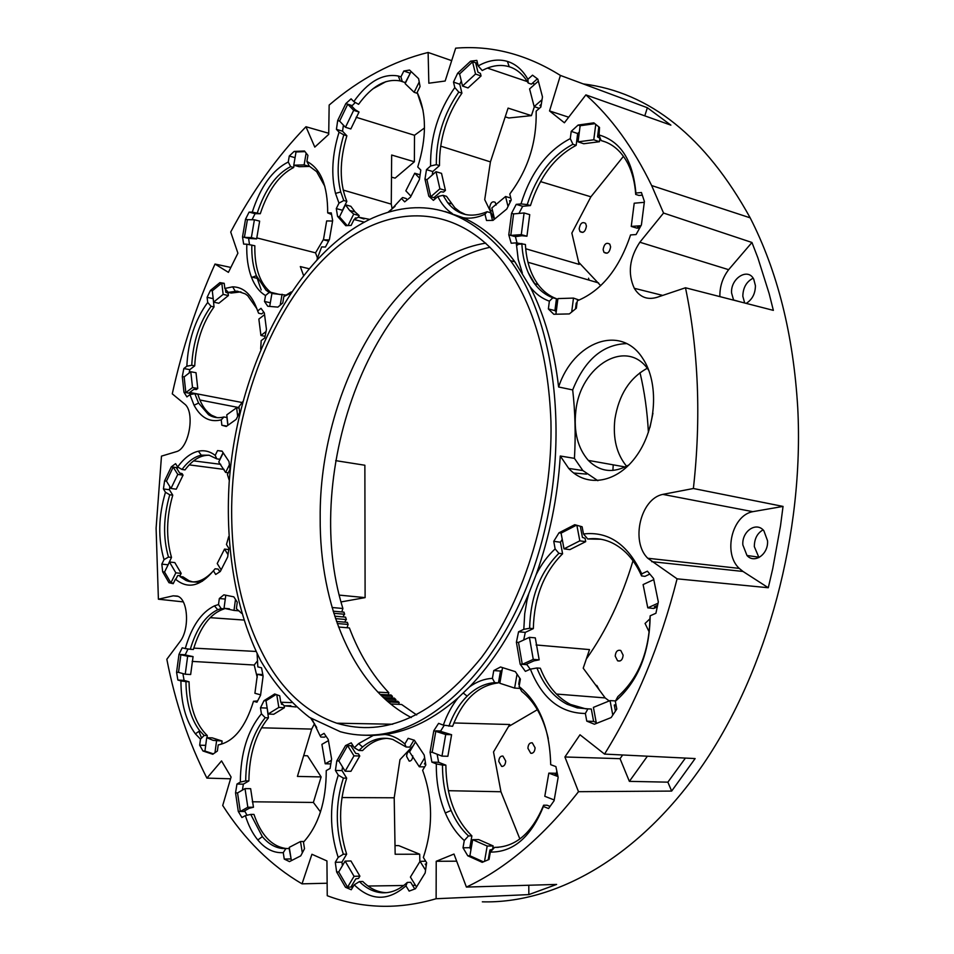 <?xml version="1.0" encoding="UTF-8"?>
<svg xmlns="http://www.w3.org/2000/svg" width="954" height="954" viewBox="0 0 954 954"><rect width="100%" height="100%" fill="white"/><g stroke="black" fill="none" stroke-linecap="round" stroke-linejoin="round"><path stroke-width="1.43" d="M291.22 291.924L283.863 296.515L290.111 293.593M317.074 259.142L321.641 246.907L325.445 247.038L329.416 239.537L332.66 220.553L331.276 212.921L327.687 212.885C327.723 185.732 320.794 168.584 306.89 161.453L307.927 155.383L304.505 151.018L294.142 151.412L289.277 156.027L288.263 162.001C272.486 169.955 260.49 186.662 252.261 212.146L249.089 212.11L245.536 219.181L242.519 236.914L243.652 244.093L246.812 244.212C246.382 256.948 247.968 268.062 251.57 277.531C254.909 286.045 259.56 292.043 265.522 295.513L264.508 301.464L267.752 306.258L277.9 307.116L282.766 302.955L283.863 296.515M539.177 659.834L533.262 659.393L529.41 637.344L535.301 637.856L539.177 659.834L533.906 660.872L525.654 664.58L520.168 664.175L516.4 642.233L518.559 631.786L523.806 629.318L529.625 628.281L533.334 628.614L525.284 632.383L518.559 631.786M626.587 343.607C602.725 344.442 584.754 359.885 572.686 389.924C575.214 412.045 575.799 434.857 574.439 458.361L560.272 456.012C557.685 497.237 549.623 536.828 536.088 574.785L528.802 593.555L526.882 601.008L524.7 613.768L523.806 629.318M528.802 593.555C512.692 631.512 492.944 662.613 469.559 686.856L458.123 697.839C451.981 705.459 447.044 714.546 443.336 725.112L438.59 723.359L433.796 730.74L430.075 752.229L431.888 762.127L436.324 763.892C436.085 781.6 439.078 797.961 445.315 812.987C450.157 824.375 456.477 833.557 464.276 840.546L463.012 847.808L467.77 855.798L482.223 862.333L489.032 859.471L490.32 852.089C513.276 852.316 530.973 837.123 543.41 806.488L548.574 808.539L554.083 800.74L558.15 777.379L555.884 766.599L550.697 764.679C549.826 728.904 539.296 702.836 519.095 686.486L520.383 679.069L515.339 671.652L500.54 666.989L493.755 670.579L492.407 678.342C484.37 678.795 476.761 681.633 469.559 686.856M458.123 697.839C434.082 718.827 409.731 731.038 385.046 734.473L373.229 735.451L358.632 743.583L354.316 747.757L351.227 742.832L345.539 745.575L336.798 760.898L335.426 770.45L338.276 775.113C329.321 802.552 329.297 829.98 338.169 857.396L335.283 862.309L336.643 871.992L345.479 887.256L351.251 889.748L354.196 884.811C370.903 901.041 388.135 901.375 405.927 885.837L409.147 891.096L415.419 888.758L425.162 872.97L426.629 862.69L423.337 857.455C433.188 827.845 432.961 798.784 422.634 770.295L425.806 764.977L424.196 755.031L414.358 740.232L408.145 738.324L404.854 743.941C398.617 738.456 392.022 735.295 385.046 734.473M373.229 735.451L362.878 735.176M291.447 702.621L280.762 702.239L279.713 695.788L274.669 693.975L264.008 700.677L260.478 707.796L261.42 713.795C247.587 730.561 240.551 753.326 240.336 782.089L236.962 784.057L235.543 792.905L238.297 811.472L241.934 817.53L245.357 815.622C248.41 825.413 252.56 833.534 257.818 839.985C265.319 848.977 273.798 853.198 283.255 852.649L284.256 859.077L289.479 861.605L300.748 855.857L304.517 848.678L303.455 842.191C318.576 825.448 326.185 801.575 326.256 770.582L330.084 768.459L331.598 759.002L328.236 739.481L324.074 733.364L320.043 735.713L311.994 719.03M241.6 613.315L236.401 608.688L237.272 602.201L233.837 596.846L223.868 594.843L219.325 598.528L218.514 604.526L214.423 605.885C201.306 612.277 191.587 626.504 185.267 648.565L182.214 647.802L178.982 654.372L176.573 672.248L177.873 680.047L180.926 680.894C181.022 703.277 185.839 720.914 195.367 733.829L200.483 739.159L199.672 745.193L202.963 750.989L212.79 754.268L217.381 751.025L218.204 744.907C233.67 741.926 245.44 727.377 253.502 701.25L256.948 702.216L260.561 695.275L263.101 676.124L261.527 667.812L257.842 666.882L257.091 653.645M229.318 480.542L227.422 474.484L229.986 469.332L228.984 461.521L222.055 451.111L217.56 450.574L215.199 455.368C209.987 451.361 204.394 449.966 198.408 451.206C190.943 452.923 184.027 458.17 177.659 466.959L175.584 463.656L171.326 466.84L164.589 480.876L163.42 488.937L165.459 492.276C158.364 516.305 157.899 538.748 164.04 559.616L161.822 564.136L162.669 571.816L168.965 582.691L173.199 583.693L175.453 579.138C187.521 589.345 200.173 586.555 213.422 570.778L215.687 574.475L220.302 571.482L227.672 556.981L228.9 548.407L226.456 544.507L228.721 536.589M260.669 349.176L261.181 340.638L264.771 337.919L266.452 329.392L264.341 312.936L261.002 308.333L257.663 310.944C252.214 295.036 243.89 286.999 232.669 286.832L224.834 288.466L224.214 283.314L219.921 282.623L210.429 290.433L207.101 297.326L207.698 302.43C195.057 319.685 188.105 340.948 186.841 366.205L183.836 368.542L182.286 376.544L183.979 392.285L186.912 396.9L189.941 394.61L194.056 405.235C200.829 417.828 209.892 422.694 221.245 419.855L221.865 425.245L226.253 426.474L236.151 419.39L239.669 412.45L238.977 406.654L242.793 401.646M389.077 212.003L401.503 198.504L404.663 201.854L410.447 197.18L419.438 179.495L420.786 170.062L417.757 166.974C426.855 137.4 426.653 112.548 417.16 92.419L420.082 86.528L418.603 78.645L409.54 70.059L403.816 71.013L400.954 76.845L398.271 76.01C382.721 73.208 367.898 81.734 353.803 101.601L351.096 98.834L345.825 103.592L337.692 120.526L336.428 129.339L339.075 132.153C332.147 154.441 330.955 174.856 335.51 193.4L338.98 203.13L336.297 208.592L337.561 216.355L345.765 225.704L351.12 225.394L354.041 219.515L364.178 222.115M445.041 211.526L463.274 217.739C470.191 218.883 477.429 217.715 485.002 214.209L486.504 220.481L493.003 220.386L506.777 209.009L511.249 199.958L509.782 194.02C528.063 169.705 536.852 142.074 536.16 111.141L540.846 107.063L542.48 96.879L537.829 79.134L532.523 75.175L527.896 79.289C522.649 70 515.828 64.037 507.421 61.402C498.107 58.707 488.365 60.209 478.204 65.909L476.845 60.4L470.596 61.175L457.646 73.243L453.496 82.092L454.796 87.565C438.22 111.213 430.147 137.352 430.588 165.996L426.486 169.645L424.971 179.125L428.799 196.178L433.414 200.364L437.838 196.536C441.511 204.061 446.317 209.725 452.268 213.517M463.274 217.739C482.426 226.337 499.622 241.004 514.838 261.778L530.019 286.677C535.373 293.665 541.824 298.495 549.373 301.166L548.371 308.953L553.797 314.271L569.335 313.926L576.347 308.237L577.301 300.796C601.437 290.791 619.194 268.837 630.558 234.934L636.079 234.553L641.422 224.894L644.403 201.485L641.434 192.517L635.889 193.042C633.062 160.677 620.792 141.323 599.076 134.955L599.517 127.442L593.853 122.839L578.124 125.057L571.219 131.342L570.289 138.604C547.238 150.649 530.806 172.424 520.979 203.917L516.221 204.371L511.571 213.314L508.78 234.839L511.189 243.222L516.245 242.865L518.225 259.44L522.327 273.011M530.019 286.677C544.531 314.939 554.071 348.377 558.615 386.99C573.282 341.818 620.875 323.478 642.769 358.477C659.142 382.614 656.602 427.285 637.057 455.094C617.703 483.165 586.698 488.233 568.715 468.414L560.272 456.012M520.168 664.175L525.392 671.366L530.376 669.148C542.027 698.411 560.356 713.187 585.362 713.485L586.77 721.129L594.414 724.229L611.132 717.575L616.809 709.072L615.33 701.309C638.011 681.514 649.614 653.013 650.175 615.807L655.923 613.255L658.32 601.902L653.55 578.482L647.408 571.184L641.732 573.855C627.827 544.34 608.413 531.044 583.49 533.978L582.119 526.763L574.725 524.7L558.984 532.821L553.749 541.323L555.133 548.908C547.596 555.836 541.252 564.458 536.088 574.785M663.543 213.04L751.955 242.483L728.641 269.684L639.848 242.233L663.543 213.04L651.642 185.541C633.146 147.584 611.228 117.366 585.887 94.887L564.398 122.78L549.528 110.938L560.403 75.426C526.489 54.283 491.572 45.196 455.678 48.165L445.16 81.018L428.835 83.213L428.119 52.458C392.881 61.235 359.885 78.765 329.154 105.059L328.713 134.359L314.796 147.107L305.96 126.739C277.077 156.635 251.999 191.742 230.713 232.025L237.904 253.192L228.411 272.355L215.008 264.055C196.512 305.113 182.274 348.377 172.269 393.847L184.384 403.84C195.582 411.603 189.083 449.072 176.085 451.743L161.476 456.131L156.098 528.182L158.4 599.207L173.234 595.821L177.444 596.119C188.188 599.148 189.894 629.461 179.865 641.803L166.831 659.262C175.25 702.609 188.606 742.224 206.899 778.118L221.543 760.91L231.083 777.033L222.711 805.486C244.367 839.401 270.805 865.516 302.024 883.845L311.922 854.271L326.936 860.937L327.246 895.711C344.06 902.079 361.721 905.584 380.217 906.228C398.378 906.813 417.005 904.32 436.121 898.728L436.216 861.283L453.985 854.045L466.411 887.077C505.882 868.534 543.255 836.741 578.506 791.689L671.652 791.081L695.132 758.561L604.538 754.089L579.996 734.783L564.911 756.975L578.506 791.689M604.538 754.089C636.139 703.301 660.323 644.88 677.09 578.828L647.742 558.245C630.451 541.502 640.468 498.727 662.791 494.387L693.379 488.508C697.326 453.436 698.614 418.901 697.267 384.891C695.86 350.905 691.936 318.529 685.485 287.774L656.841 297.386C647.206 300.14 639.693 297.111 634.291 288.299C627.553 273.464 629.413 258.117 639.848 242.233M502.114 670.185L500.492 671.044L498.429 682.873C478.026 685.437 462.75 699.914 452.59 726.316L443.336 725.112M440.426 731.396L444.23 725.279M437.123 754.22L438.601 762.282L445.864 765.156C446.198 795.529 454.867 819.104 471.884 835.895L469.833 847.689L463.012 847.808M470.978 849.597L469.833 847.689M490.32 852.089L494.566 847.379L498.262 847.331M494.566 847.379C515.673 847.152 532.022 833.092 543.613 805.212L547.047 805.224L550.076 806.428M245.357 815.622L250.747 814.418L262.338 836.622C268.205 843.658 274.812 847.605 282.145 848.476L285.89 848.571L283.255 852.649M500.492 671.044L493.755 670.579M498.429 682.873L494.721 682.635L492.407 678.342M519.763 678.163L518.702 684.268L519.441 684.495M519.501 684.173L518.773 683.827M520.121 688.418L514.623 688.084L499.836 683.267L502.555 667.621M514.623 688.084L517.044 674.156M548.276 738.694C543.434 717.372 534.562 701.584 521.671 691.364L519.095 686.486M494.303 219.313L484.715 199.648L490.428 161.882L508.088 108.1L531.414 115.637L508.852 117.986L505.215 116.865M557.148 775.018L557.231 774.135L555.085 774.243L557.696 775.22M557.231 774.135L554.823 773.241L548.836 773.122L544.794 796.292L554.214 799.965M557.983 776.556L548.836 773.122M543.613 805.212L543.41 806.488M488.198 859.828L489.903 850.002L492.574 849.358L493.17 845.948L487.184 846.043L484.525 861.367M487.184 846.043L472.695 839.675L478.669 839.592L493.17 845.948M440.498 731.002L435.883 730.824L432.174 752.289L430.075 752.229M433.796 730.74L445.721 734.508L441.976 756.117L432.174 752.289M439.234 730.955L451.6 734.723L447.867 756.272L441.976 756.117M438.601 762.282L431.888 762.127M451.6 734.723L445.721 734.508M494.721 682.635C484.692 683.422 475.497 687.929 467.138 696.158C459.411 703.933 453.329 713.938 448.881 726.173M314.534 723.633L311.672 729.083L297.421 776.413L321.128 776.926L307.546 755.818L303.682 755.616M413.917 740.101L409.779 747.113L406.106 746.994L404.854 743.941M406.106 746.994L392.821 739.457C382.16 736.488 372.084 739.004 362.568 747.006L358.931 750.464L354.316 747.757M465.659 214.578L459.971 211.824L454.843 207.805L446.52 196.333L443.026 195.32L437.838 196.536M443.026 195.32L447.688 202.749C457.944 215.33 471.085 218.323 487.089 211.728L485.002 214.209M693.379 488.508L783.043 506.419L752.813 511.666L662.791 494.387M647.396 756.2L629.366 781.362L620.052 758.68L622.64 754.984M510.784 198.062L505.572 196.5L508.017 206.481M494.554 219.098L491.87 207.936L505.572 196.5M564.911 756.975L620.052 758.68M629.366 781.362L667.872 782.161L671.652 791.081M685.413 758.072L667.872 782.161M436.121 898.728L528.85 894.602L556.623 884.43L466.411 887.077M530.376 669.148L536.923 667.979C543.685 685.175 553.749 697.267 567.105 704.267L577.265 707.892L587.902 708.858L585.362 713.485M528.79 885.24L528.85 894.602M436.216 861.283L456.68 861.188M218.514 604.526L221.125 608.58L217.75 609.725C205.492 615.628 196.333 628.805 190.299 649.269L185.267 648.565M338.276 775.113L343.38 778.106C335.295 803.495 335.283 828.883 343.321 854.235L338.169 857.396M510.008 202.463L509.579 200.686L510.819 200.817M302.024 883.845L327.127 883.225M570.289 138.604L572.937 144.269C551.734 155.574 536.506 175.679 527.228 204.597L520.979 203.917M508.494 726.59L537.364 709.704M586.34 658.976C606.231 630.94 621.781 598.206 632.991 560.785M612.885 470.453L613.231 464.836M573.712 473.017L586.603 474.114M536.053 644.964L589.512 649.591L583.216 668.194L605.17 697.923L609.332 701.047M453.865 722.953L509.722 724.515L493.516 751.955L500.945 791.748L519.882 838.983M230.856 267.442L215.008 264.055M752.813 511.666C731.945 515.351 722.894 553.403 739.231 568.393L742.999 571.458L651.725 561.667M219.837 571.78L218.192 569.109L215.103 568.787L213.422 570.778M202.451 581.189L197.585 582.178L192.815 581.916L189.154 580.807L182.989 576.872L179.936 576.562L186.09 580.509C195.117 584.027 204.18 580.843 213.279 570.969M539.332 108.386L534.157 106.586L529.577 88.913L538.366 81.15M677.09 578.828L768.28 587.747L742.999 571.458M183.263 601.891L158.4 599.207M641.732 573.855L641.589 575.942C637.451 566.521 632.204 558.71 625.836 552.509C614.316 541.717 601.616 537.209 587.724 538.986L583.49 533.978M364.011 218.991L358.382 217.154L354.041 219.515M358.382 217.154L369.651 219.372M387.956 212.325L395.039 206.338M401.503 198.504L402.66 197.538L406.118 198.515L407.275 199.744M436.002 171.696L439.901 188.785L445.435 190.418L441.523 173.354L436.002 171.696L426.939 179.71L430.767 196.751L428.799 196.178M451.683 60.639L428.119 52.458M461.307 81.007L459.78 84.262L461.915 93.17L458.779 92.097C443.598 114.015 436.121 138.199 436.324 164.648L430.588 165.996M461.915 93.17C446.734 115.04 439.257 139.189 439.472 165.614L436.324 164.648M435.62 198.456L433.927 197.657L440.796 191.694L443.503 192.088L445.435 190.418M482.33 901.828C555.753 903.808 639.729 857.205 703.647 763.653C767.243 670.078 804.258 533.191 797.747 407.895C793.394 334.675 777.534 271.33 750.178 217.834C705.447 136.923 649.817 92.288 583.264 83.916M328.736 133.286L305.96 126.739M585.887 94.887L670.877 125.141L647.361 107.73L560.403 75.426M685.485 287.774L773.36 310.372L769.115 293.474L757.834 257.711L751.955 242.483M439.901 188.785L430.767 196.751L433.927 197.657M549.528 110.938L568.679 117.211M647.361 107.73L644.797 115.851M435.119 198.003L434.857 196.858M728.641 269.684C722.595 277.674 719.674 286.653 719.876 296.622M477.572 63.346L470.596 61.175M424.971 179.125L426.939 179.71M432.234 175.035L432.782 171.541L426.486 169.645M490.428 161.882L440.665 146.141M206.899 778.118L230.558 778.798M215.199 455.368L216.773 458.85L209.081 455.201L201.27 455.177C194.366 456.727 187.938 461.497 181.987 469.475L177.659 466.959M615.33 701.309L617.834 696.635C638.5 678.127 649.209 651.832 649.984 617.763L650.175 615.807M257.616 700.951L253.502 701.25M556.218 311.863L554.918 310.587L556.444 298.709C549.265 296.038 543.148 291.328 538.104 284.566C530.484 274.025 526.262 260.669 525.415 244.486L516.245 242.865M521.85 243.485L521.874 244.021C522.78 260.013 526.99 273.214 534.514 283.624C539.547 290.398 545.664 295.12 552.831 297.791L549.373 301.166M454.796 87.565L458.779 92.097M256.936 308.786L247.694 295.645L245.214 293.856L237.081 291.113L228.233 292.389L224.834 288.466M257.663 310.944L258.617 313.234L261.658 313.89L263.817 312.22M436.324 763.892L442.501 765.084C442.429 781.469 445.291 796.602 451.087 810.471C455.571 820.917 461.366 829.408 468.474 835.931L464.276 840.546M445.864 765.156L442.501 765.084M471.884 835.895L468.474 835.931M392.177 208.986L391.271 204.132L391.665 155.025L414.37 161.775L395.123 178.124L391.486 177.158M339.075 132.153L343.81 134.86C337.489 155.681 336.476 174.713 340.757 191.957L343.762 200.531L338.98 203.13M169.872 486.671L169.418 489.748L172.757 495.174C166.354 517.354 165.936 538.092 171.505 557.41L167.928 565.173M223.093 452.661L219.825 459.303L216.773 458.85M209.367 455.261C200.698 454.963 192.577 459.84 185.004 469.905L181.987 469.475M176.895 468.641L178.052 467.186M177.337 467.71L173.199 467.114L166.461 481.138L164.589 480.876M171.326 466.84L173.199 467.114L177.778 474.412L170.981 488.472L166.461 481.138M177.778 474.412L183.049 475.164L176.251 489.187L170.981 488.472M176.204 467.543L179.65 473.029L182.071 473.613L183.049 475.164M167.88 564.768L161.822 564.136M171.505 557.41L168.476 557.088L164.04 559.616M172.757 495.174L169.752 494.78C163.349 516.985 162.919 537.746 168.476 557.088M169.418 489.748L163.42 488.937M165.459 492.276L169.752 494.78M222.175 451.278L217.56 450.574M228.244 472.838L225.621 472.457L218.74 462.01L223.236 452.876M225.621 472.457L229.401 464.813M228.733 549.564L224.536 549.087L228.006 554.632M221.125 569.86L217.226 563.528L224.536 549.087M168.965 582.691L170.873 582.87L164.565 572.006L169.49 562.013L174.797 562.574L181.177 573.378L180.127 575.489L177.659 575.632L175.774 579.424M181.177 573.378L175.846 572.841L169.49 562.013M173.485 583.121L170.873 582.87L175.846 572.841M164.565 572.006L162.669 571.816M224.059 469.404L189.214 464.872M189.941 394.61L194.855 393.692L198.575 403.077L208.568 414.716C213.255 417.673 218.371 418.424 223.892 416.981L226.933 417.494L227.851 425.329M240.909 291.876L231.226 293.057L228.233 292.389M213.171 298.411L214.03 306.938C202.439 322.953 195.999 342.593 194.711 365.847L189.798 369.651L189.142 373.014M189.846 392.368L190.681 394.467M194.855 393.692L197.848 394.217C200.865 404.186 205.444 411.186 211.585 415.228L217.107 417.649M223.892 416.981L221.245 419.855M226.813 426.068L221.865 425.245M224.25 283.612L221.793 283.052L212.289 290.839L210.429 290.433M219.921 282.623L221.793 283.052L223.141 294.392L213.613 302.132L212.289 290.839M223.141 294.392L228.388 295.561L218.836 303.265L213.613 302.132M225.43 289.157L225.8 292.246L228.101 293.164L228.388 295.561M183.979 392.285L185.839 392.607L184.146 376.89L190.788 371.75L196.011 372.716L197.764 388.469L196.345 389.542L193.853 389.327L188.832 393.143L189.953 393.334M197.764 388.469L192.517 387.527L190.788 371.75M188.832 393.143L185.839 392.607L192.517 387.527M184.146 376.89L182.286 376.544M189.798 369.651L183.836 368.542M194.711 365.847L191.73 365.287L186.841 366.205M214.03 306.938L211.049 306.294C199.469 322.333 193.03 341.997 191.73 365.287M649.841 574.069L644.976 576.359L641.589 575.942M601.056 539.248L587.724 538.986M562.24 539.344L560.451 542.23L562.586 553.797C543.887 572.448 534.145 597.383 533.334 628.614M523.71 639.991L525.284 632.383M525.654 664.58L526.93 664.664L526.823 664.056M526.93 664.664L530.233 669.207M536.923 667.979L540.31 668.217C547.071 685.389 557.136 697.457 570.504 704.446L585.887 708.882M587.902 708.858L591.313 709.037L593.615 721.451L586.77 721.129M596.214 722.5L593.615 721.451M213.064 298.626L207.101 297.326M207.698 302.43L211.049 306.294M467.77 855.798L469.905 855.75L483.392 861.844M265.081 336.309L260.919 335.45L258.856 319.077L264.568 314.653M260.919 335.45L266.023 331.575M472.695 839.675L469.905 855.75M239.156 408.145L236.64 407.716L237.677 416.397M227.97 425.234L226.766 414.859L236.64 407.716M189.858 392.476L242.161 402.528M303.42 275.11L300.319 266.571L308.667 268.634M279.832 294.512L271.019 292.353M317.503 258.14L315.536 252.846L323.597 239.204M256.721 237.868L315.536 252.846M256.316 275.742L261.205 289.944M391.271 204.132L343.154 190.061M414.37 161.775L414.513 135.277L424.494 127.955M356.104 117.259L414.513 135.277M372.823 88.865L386.06 81.579M410.315 73.088L405.343 82.604L400.251 80.959C385.75 78.252 371.857 86.039 358.573 104.32L353.803 101.601M355.353 102.483L351.68 106.097M343.416 125.129L342.546 131.211L346.874 135.79C339.362 161.095 339.362 182.953 346.851 201.377L342.474 210.262L336.297 208.592M417.423 93.397L414.119 92.288L419.223 81.972M410.005 73.148L403.816 71.013M414.119 92.288L405.128 83.63L411.079 71.526M423.087 110.437L417.16 92.419M420.106 174.809L414.74 173.223L419.617 178.243M410.947 196.202L405.832 190.824L414.74 173.223M354.733 219.146L355.329 217.941L356.76 218.037M350.857 210.751L351.668 211.86M355.043 211.895L349.629 210.417L345.431 204.8L350.845 206.291L355.043 211.895L359.145 215.568L358.346 217.166M359.145 215.568L353.719 214.09L348.031 225.573M349.629 210.417L353.719 214.09M345.431 204.8L339.493 216.868L347.184 225.621M337.561 216.355L339.493 216.868M346.851 201.377L343.762 200.531M336.428 129.339L342.546 131.211M346.874 135.79L343.81 134.86M180.926 680.894L185.958 681.609C186.209 702.43 190.788 718.827 199.72 730.8L204.132 735.462L200.483 739.159M337.692 120.526L339.6 121.11L345.467 127.287L350.833 128.945L359.026 112.023L355.258 109.77L350.786 105.178L347.733 104.201L339.6 121.11M351.943 105.548L350.786 105.178M359.026 112.023L353.672 110.318L347.733 104.201L345.825 103.592M353.672 110.318L345.467 127.287M400.954 76.845L402.254 81.567M635.889 193.042L635.698 194.413C634.935 182.81 632.371 172.626 628.018 163.885C621.507 151.304 612.575 143.553 601.223 140.608L598.575 134.836M243.664 620.04L210.118 617.667M192.148 661.396L254.217 665.021L257.663 660.657M257.234 677.459L254.217 665.021M201.556 738.074L198.909 731.36M257.222 278.377L251.331 276.91M616.272 706.246L615.187 705.435M351.549 746.779L352.849 745.42M342.534 766.933L342.009 770.582L346.672 778.154C338.587 803.518 338.587 828.859 346.648 854.176L341.937 862.154L335.283 862.309M342.426 865.66L341.937 862.154M352.73 887.268L351.561 885.98M354.196 884.811L359.419 881.591L362.758 881.484C369.711 888.401 377.331 892.121 385.607 892.646L386.453 892.682M359.419 881.591C366.36 888.52 373.968 892.252 382.244 892.777C391.092 893.171 399.44 889.712 407.298 882.426L410.685 882.319L414.787 888.997M387.193 738.336C378.261 738.73 370.057 742.808 362.568 750.559L358.931 750.464M346.648 854.176L343.321 854.235M342.009 770.582L335.426 770.45M346.672 778.154L343.38 778.106M336.643 871.992L338.718 871.944L347.566 887.184L345.479 887.256M359.897 876.142L354.053 876.309L347.566 887.184L350.905 887.065L355.782 878.908L358.525 878.431L359.897 876.142L350.941 860.973L345.121 861.104L354.053 876.309M345.121 861.104L338.718 871.944M345.539 745.575L350.893 745.73L355.699 753.398L358.406 753.839L359.765 755.985L350.929 771.309L345.157 771.202L338.849 760.946L336.798 760.898M350.893 745.73L352.121 745.766M359.765 755.985L353.994 755.842L345.157 771.202M353.994 755.842L347.602 745.634L338.849 760.946M425.377 762.329L424.387 763.963L425.687 764.249M424.661 766.897L419.319 766.777L409.564 751.955L415.479 741.938M419.319 766.777L424.649 757.834M425.567 870.155L420.046 861.343L410.399 877.084L416.504 887.005M426.462 863.847L425.222 864.109L426.199 865.672M425.699 861.212L420.046 861.343M407.298 882.426L405.927 885.837M352.169 887.029L350.905 887.065M448.344 790.699L500.945 791.748M341.961 797.556L394.205 797.794L395.159 854.259L419.7 854.212L398.76 845.626L395.016 845.578M351.74 886.29L353.338 886.266M368.029 886.039L403.721 885.491M412.545 885.348L415.467 885.312M419.855 861.784L419.7 854.212M413.44 745.384L399.976 759.646L394.205 797.794M267.096 707.653L268.432 717.837C255.744 733.459 249.232 754.495 248.887 780.932L243.365 784.14L236.962 784.057M242.399 790.127L243.365 784.14M247.014 815.253L244.629 810.852M250.747 814.418L253.967 814.418C260.919 834.786 271.401 846.126 285.413 848.428L287.249 848.547M285.89 848.571L289.169 848.511L291.137 859.089M326.029 736.249L324.443 737.168L320.854 737.048L320.043 735.713M290.791 705.686L284.209 705.805L280.762 702.239M266.882 708.083L260.478 707.796M261.42 713.795L265.224 717.706C252.548 733.352 246.037 754.411 245.679 780.897L240.336 782.089M268.432 717.837L265.224 717.706M248.887 780.932L245.679 780.897M281.263 702.752L281.502 704.267L283.088 704.648M284.447 707.677L278.83 707.427L268.11 714.033L273.715 714.272L284.447 707.677L284.137 705.733M268.11 714.033L265.999 700.773L264.008 700.677M278.83 707.427L276.779 694.739M276.052 694.476L265.999 700.773M316.704 727.473L310.801 718.267M296.098 706.974L284.209 705.805M330.811 763.904L325.207 763.784L321.903 744.37L328.438 740.614M325.207 763.784L331.384 760.314M304.147 841.476L300.498 841.523L289.277 847.355L291.375 860.627M302.323 852.852L300.498 841.523M290.815 858.934L284.256 859.077M244.725 811.472L243.52 811.472L249.173 808.3L253.466 807.251L247.825 807.239L240.301 811.472L238.297 811.472M235.543 792.905L237.546 792.917L245.023 788.612L250.64 788.672L253.466 807.251M243.52 811.472L240.301 811.472L237.546 792.917M245.023 788.612L247.825 807.239M261.444 727.807L311.672 729.083M252.297 801.789L313.377 802.445L321.128 776.926M320.496 811.937L313.377 802.445M527.896 79.289L528.194 83.01C523.269 74.603 516.949 69.177 509.221 66.72C500.623 64.204 491.632 65.468 482.223 70.524L478.204 65.909M537.4 78.812L531.378 84.155L528.194 83.01M224.309 608.294L224.238 608.855C210.452 613.315 200.173 626.861 193.388 649.483L190.299 649.269M185.124 654.993L188.021 648.958M182.918 673.572L184.062 680.381L189.047 681.776C189.5 706.365 195.57 724.289 207.28 735.57L206.994 737.692M185.148 654.778L180.902 654.504L178.505 672.367L176.573 672.248M178.982 654.372L187.652 656.245L185.243 674.216L178.505 672.367M187.652 656.245L193.066 656.602L190.657 674.526L185.243 674.216M183.991 654.706L193.066 656.602M262.815 674.585L257.449 674.263L263.03 675.706M260.609 694.846L254.909 693.284L257.449 674.263M213.374 753.851L204.931 751.048L206.72 737.692L212.229 737.859L222.103 741.019L221.722 743.846L219.217 744.752M222.103 741.019L213.159 740.376L206.72 737.692M214.984 752.73L216.57 740.853M204.931 751.048L202.963 750.989M205.682 745.372L199.672 745.193M207.28 735.57L204.132 735.462M189.047 681.776L185.958 681.609M184.062 680.381L177.873 680.047M224.238 608.855L221.125 608.58M225.275 599.064L219.325 598.528M239.132 610.858L234.004 610.417L235.483 599.398M229.401 608.783L224.035 608.306L225.788 595.224M234.004 610.417L224.035 608.306M294.035 165.269L293.665 167.487C279.128 174.987 268.002 190.395 260.275 213.732L255.088 213.672L252.023 219.742M248.565 238.166L249.519 244.641M246.812 244.212L254.825 245.75C254.515 266.679 259.25 281.704 269.028 290.827L272.176 293.57M293.772 165.197L304.123 164.911L309.442 166.437L299.067 166.7L293.772 165.197L296.026 151.96L294.142 151.412M304.123 164.911L306.139 153.105M304.982 151.626L296.026 151.96M270.328 302.764L264.508 301.464M285.628 295.048L271.914 293.486L269.708 306.413M328.581 241.112L323.442 239.8L326.662 220.934L332.576 221.03M324.837 186.328L316.633 171.637L309.287 166.139L306.89 161.453M327.687 212.885L331.563 214.507M323.442 239.8L329.19 239.967M282.074 294.237L280.214 305.125M272.248 293.14L269.207 292.449L265.522 295.513M251.82 245.023C251.522 256.745 253.048 266.977 256.387 275.718L265.987 290.135L269.207 292.449M242.519 236.914L244.391 237.379L247.408 219.658L254.396 219.778L259.655 221.125L256.626 238.905L248.517 238.405M256.626 238.905L251.367 237.594L254.396 219.778M247.396 238.13L244.391 237.379L251.367 237.594M247.408 219.658L245.536 219.181M255.088 213.672L249.089 212.11M260.275 213.732L252.261 212.146M293.665 167.487L290.648 166.628C276.123 174.141 264.997 189.584 257.27 212.945M295.048 157.696L289.277 156.027M288.263 162.001L290.648 166.628M556.409 694.047L605.17 697.923M615.545 700.916L610.047 700.606L612.79 715.095M596.393 723.442L593.412 707.379L610.047 700.606M615.437 711.124L614.269 705.006L615.974 704.66M614.436 705.853L616.022 704.934M562.586 553.797L558.889 553.32C540.191 572.006 530.436 597.001 529.625 628.281M560.451 542.23L553.749 541.323M558.889 553.32L555.133 548.908M231.667 506.526C231.023 567.678 243.151 620.04 268.05 663.638C285.973 693.701 308.881 713.556 336.762 723.204C385.607 737.824 433.831 715.953 481.436 657.592C525.225 599.231 552.95 506.932 550.947 421.585C548.371 353.874 532.38 300.653 502.973 261.921C452.387 197.454 377.617 204.251 322.822 260.025C267.752 316.239 233.146 413.416 231.667 506.526M374.803 734.878C362.914 735.832 351.442 734.783 340.363 731.73L309.525 717.42C290.779 702.907 274.561 684.113 260.883 661.062C235.888 612.098 225.156 548.276 229.163 482.569C237.534 367.505 295.501 252.977 373.312 217.703C424.28 195.689 470.024 210.035 510.545 260.716C556.778 323.585 570.587 445.888 538.831 552.223C507.254 658.725 437.385 730.514 374.803 734.878M533.262 659.393L522.279 664.33L518.499 642.412L529.41 637.344M516.4 642.233L518.499 642.412M580.318 526.262L582.429 537.388L585.064 538.318L585.696 541.657L569.872 549.623L564.005 548.848L561.083 533.119L558.984 532.821M585.696 541.657L579.817 540.846L564.005 548.848M579.817 540.846L576.872 525.296M576.466 525.189L561.083 533.119M485.729 243.127C392.428 258.272 319.089 392.058 320.186 517.736C319.495 605.289 353.374 687.774 411.293 717.539M657.592 605.313L654.301 606.804L656.388 607.281L656.245 605.921M658.045 603.214L647.778 607.841L653.728 608.473L656.388 607.281M647.778 607.841L643.103 584.575L653.788 579.615M572.686 389.924L558.615 386.99M647.217 368.304C629.557 377.975 618.776 394.98 614.877 419.307C612.79 438.542 616.701 454.187 626.599 466.267M648.899 370.617C627.553 336.893 579.996 365.501 575.799 411.436C573.592 431.828 577.766 448.153 588.332 460.4C600.078 472.123 613.66 473.601 629.08 464.825M574.439 458.361L582.834 470.537L597.872 480.697M589.023 280.118L588.582 278.198M579.328 132.046L577.671 133.548L576.156 145.354C554.954 156.623 539.714 176.693 530.448 205.563L522.661 206.291L516.221 204.371M518.94 213.422L522.661 206.291M517.056 242.96L515.291 236.222M517.45 244.319L517.652 245.011M642.304 195.153L638.965 195.463L635.698 194.413M605.754 142.063L601.223 140.608M535.277 284.638L528.087 272.343M530.448 205.563L527.228 204.597M571.219 131.342L577.671 133.548M576.156 145.354L572.937 144.269M578.124 125.057L580.139 125.749L578.076 141.836L583.729 143.744L599.446 141.717L599.887 138.306L597.538 136.875L598.826 126.87M599.446 141.717L593.782 139.785L595.761 124.39M593.782 139.785L578.076 141.836M594.891 123.674L580.139 125.749M640.253 227.004L637.534 227.207L639.538 227.982L639.752 227.04M640.969 225.704L631.25 226.432L636.986 228.173L639.538 227.982M631.25 226.432L634.207 203.214L644.296 202.32M576.18 303.491L576.967 303.36M555.908 314.224L557.923 298.59L573.485 298.089L579.15 300.081M573.485 298.089L571.696 312.006M554.918 310.587L548.371 308.953M556.444 298.709L552.831 297.791M515.232 236.664L521.91 235.733L526.942 236.222L521.289 234.624L510.795 235.411L508.78 234.839M521.289 234.624L524.08 212.969L529.732 214.626L526.942 236.222M514.027 236.318L510.795 235.411L513.586 213.899L524.08 212.969M511.571 213.314L513.586 213.899M575.477 308.941L576.24 302.978L577.015 302.978M525.702 248.755L579.161 264.401L571.851 233.086L590.896 196.798L540.513 181.594M590.896 196.798L623.463 156.325M531.414 115.637L534.383 106.657M476.022 64.228L477.954 64.884M487.422 68.092L527.347 81.603M532.344 83.296L534.944 84.167M439.472 165.614L432.782 171.541M487.089 211.728L490.63 212.742L492.467 220.386M476.881 63.429L476.01 64.24M534.157 106.586L542.027 99.729M541.3 104.272L539.904 105.489L541.001 106.121M453.496 82.092L459.78 84.262M475.7 63L477.942 72.134L480.422 73.422L481.054 75.974L468.02 87.935L462.523 86.027L475.533 74.03L472.564 61.879L459.613 73.935L462.523 86.027M481.054 75.974L475.533 74.03M457.646 73.243L459.613 73.935M753.123 278.198C746.457 281.657 743.023 287.667 742.82 296.253L744.669 302.99M763.033 529.875C757.261 533.214 754.364 538.795 754.328 546.63L758.955 557.577M490.082 247.265C374.195 272.2 300.045 471.288 342.891 608.497L341.83 611.955M333.161 611.18L343.977 612.158L344.632 614.257L333.817 613.291M344.394 614.233L342.951 616.916M334.735 616.189L345.563 617.143L346.374 619.551L335.534 618.621M346.171 619.54L344.704 622.151M336.512 621.448L347.351 622.378L348.091 624.441L347.053 627.72M338.527 627.016L349.379 627.923C359.109 653.621 372.263 675.217 388.838 692.723L388.183 694.846M380.097 694.417L391.08 695.001L392.464 696.372L391.438 697.934M383.293 697.505L394.264 698.089L395.91 699.592L394.944 701.107M386.787 700.689L397.77 701.262L399.201 702.49L398.665 704.35M390.639 703.945L401.622 704.493L416.671 714.951M496.092 205.05L495.245 202.355C492.347 200.889 490.475 202.677 489.629 207.722L490.499 210.452L492.634 211.108M648.398 432.389C647.301 411.484 644.51 391.581 640.003 372.656M600.698 285.663L578.661 262.219M652.941 413.285L649.984 427.332M409.97 751.275C407.942 751.466 406.833 753.171 406.619 756.403L409.159 761.077C411.305 761.113 412.498 759.42 412.76 755.985L412.748 755.89M498.775 761.423L501.613 766.384C504.07 766.503 505.429 764.714 505.703 761.006L502.901 756.057C500.421 755.902 499.049 757.691 498.775 761.423M610.62 246.883L609.797 244.176C606.398 242.089 604.168 243.89 603.119 249.578L603.965 252.321C607.364 254.372 609.582 252.56 610.62 246.883M579.161 228.829L579.984 231.548C583.276 233.468 585.422 231.643 586.424 226.098L585.613 223.415C582.322 221.459 580.175 223.272 579.161 228.829M527.908 748.27L530.746 753.266C533.346 753.469 534.789 751.645 535.087 747.793L532.284 742.82C529.661 742.57 528.206 744.394 527.908 748.27M599.339 690.04L596.799 685.473L595.785 685.21M623.129 655.171L620.78 650.497C617.548 649.614 615.688 651.487 615.211 656.102L617.608 660.812C620.827 661.635 622.664 659.751 623.129 655.171M742.844 544.937L746.982 555.49C754.507 564.172 768.65 554.179 767.529 540.727L763.868 530.758C756.391 521.218 741.699 531.295 742.844 544.937M768.28 587.747L772.728 568.703L780.503 525.857L783.043 506.419M746.207 303.384C752.253 299.58 755.318 293.677 755.425 285.675L753.755 279.236C747.996 267.215 730.323 278.461 731.599 293.069L733.614 300.152M399.201 702.49L388.218 701.929M395.91 699.592L384.927 699.032M392.464 696.372L381.493 695.788M388.838 692.723L377.867 692.127M348.091 624.441L337.251 623.522M342.891 608.497L332.075 607.507M649.996 618.776L645.059 623.451L649.245 632.097M556.862 771.261L555.991 773.67M341.067 601.926L365.108 597.621L364.869 465.242L335.689 460.639M365.108 597.621L339.362 595.117M177.993 596.345L173.234 595.821M220.732 464.336L193.614 460.865M239.084 407.62L199.899 400M256.03 651.451L193.781 648.136M262.338 836.622L257.818 839.985M362.568 747.006L358.632 743.583M217.75 609.725L214.423 605.885M739.231 568.393L647.742 558.245M750.178 217.834L651.642 185.541M662.732 295.418L634.291 288.299M201.27 455.177L198.408 451.206M521.874 244.021L516.317 244.391M235.173 291.042L232.669 286.832M340.757 191.957L335.51 193.4M189.154 580.807L186.09 580.509M211.585 415.228L208.568 414.716M199.72 730.8L195.367 733.829M600.352 138.724L599.076 134.955M467.138 696.158L463.656 693.343M385.607 892.646L382.244 892.777M285.413 848.428L282.145 848.476M509.221 66.72L507.421 61.402M218.681 740.542L213.159 740.376M269.028 290.827L265.987 290.135M392.738 724.229L336.762 723.204M510.545 260.716L514.838 261.778M570.504 704.446L567.105 704.267M256.387 275.718L251.57 277.531M582.834 470.537L568.715 468.414M400.251 80.959L398.271 76.01M451.087 810.471L445.315 812.987M538.104 284.566L534.514 283.624M198.575 403.077L194.056 405.235M451.194 203.762L447.688 202.749M758.478 557.112L746.982 555.49M740.698 301.977L733.495 299.961M531.998 753.302L530.746 753.266M492.622 211.072L490.499 210.452M502.663 766.408L501.613 766.384M619.993 660.991L617.608 660.812M625.228 466.971L588.332 460.4M582.906 232.394L579.984 231.548M607.102 253.215L603.965 252.321M598.552 282.909L527.956 262.243M409.934 761.101L409.159 761.077"/></g></svg>

